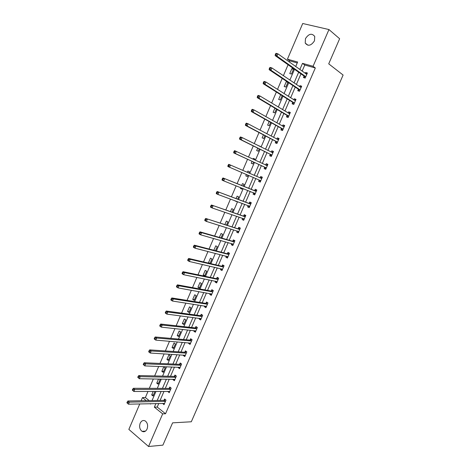 <?xml version="1.0" encoding="UTF-8"?>
<svg xmlns="http://www.w3.org/2000/svg" width="470" height="470" viewBox="0 0 470 470"><rect width="100%" height="100%" fill="white"/><g stroke="black" fill="none" stroke-linecap="round" stroke-linejoin="round"><path stroke-width="0.7" d="M314.465 40.849C311.128 45.784 308.044 46.524 305.218 43.064L305.465 38.622C308.802 33.658 311.898 32.935 314.741 36.46L314.465 40.849M147.063 429.039C145.782 431.536 144.108 432.3 142.046 431.331C139.69 429.416 139.067 426.713 140.183 423.223C141.482 420.691 143.174 419.933 145.271 420.961C147.574 422.888 148.173 425.579 147.063 429.039M297.246 62.939L289.743 60.859L287.429 59.197L302.721 23.5L328.959 29.551L339.634 38.74L328.718 63.844L343.106 75.041L191.308 421.772L172.596 422.847L162.896 445.143L148.549 446.5L128.851 429.392L139.76 403.93M141.118 400.751L142.481 397.579L146.299 400.657M147.985 391.44L145.371 397.544L142.481 397.579M289.743 60.859L289.267 61.964M288.075 64.754L283.375 75.717M282.212 78.419L277.5 89.412M276.378 92.032L271.654 103.048M270.561 105.586L265.826 116.631M264.774 119.08L260.028 130.155M259.011 132.528L254.252 143.62M253.271 145.917L248.501 157.039M247.549 159.254L242.773 170.399M241.856 172.531L237.091 183.641M236.151 185.832L231.44 196.824M230.476 199.074L225.812 209.955M224.819 212.264L220.201 223.027M219.184 225.4L214.62 236.052M213.574 238.478L209.056 249.024M207.987 251.509L203.516 261.937M202.423 264.487L197.999 274.809M196.883 277.412L192.506 287.622M191.361 290.284L187.031 300.389M185.862 303.109L181.579 313.102M180.386 315.875L176.15 325.763M174.934 328.595L170.739 338.377M169.5 341.267L165.352 350.943M164.089 353.887L159.988 363.457M158.701 366.453L154.642 375.918M153.332 378.973L149.319 388.332M145.371 397.544L149.184 400.61M153.197 391.428L151.692 394.923L153.044 395.993L154.947 391.422M158.508 379.067L156.757 383.138L158.114 384.19L160.07 379.637L159.342 379.079M163.208 372.346L165.17 367.775L163.795 366.753L161.839 371.312L163.208 372.346M168.319 360.455L170.293 355.866L168.9 354.868L166.938 359.444L168.319 360.455M173.454 348.517L175.433 343.917L174.029 342.936L172.055 347.53L173.454 348.517M178.606 336.538L180.592 331.914L179.176 330.956L177.196 335.568L178.606 336.538M183.776 324.512L185.768 319.87L184.34 318.93L182.354 323.56L183.776 324.512M188.964 312.438L190.967 307.779L189.528 306.863L187.53 311.51L188.964 312.438M194.175 300.318L196.184 295.648L194.733 294.749L192.729 299.413L194.175 300.318M199.403 288.157L201.418 283.463L199.956 282.588L197.946 287.27L199.403 288.157M204.656 275.943L206.677 271.237L205.202 270.385L203.181 275.085L204.656 275.943M210.02 263.47L211.952 258.964L210.466 258.13L208.439 262.847L209.185 263.271M215.501 250.71L217.252 246.638L215.748 245.828L213.838 250.275M221.012 237.896L222.569 234.272L221.053 233.484L219.361 237.421M226.54 225.03L227.909 221.852L226.381 221.088L224.907 224.513M232.092 212.117L233.267 209.391L231.728 208.645L230.476 211.559M235.106 200.784L236.575 201.695L236.716 201.371M237.667 199.151L238.648 196.877L237.091 196.155L236.063 198.552M240.74 187.659L240.405 188.447L241.968 189.151L242.338 188.294M243.266 186.138L244.047 184.316L242.479 183.617L241.674 185.491M246.403 174.488L245.804 175.88L247.379 176.561L247.978 175.163M248.888 173.054L249.47 171.709L247.884 171.033L247.308 172.373M252.055 161.328L251.221 163.26L252.813 163.924L253.618 162.05M254.558 159.865L254.91 159.048L253.312 158.396L252.995 159.136M257.73 148.115L256.667 150.6L258.271 151.234L259.281 148.884M260.257 146.617L260.374 146.34L258.706 145.847M263.429 134.855L262.131 137.88L263.746 138.497L264.963 135.66M269.151 121.536L267.612 125.12L269.245 125.707L270.673 122.388M274.897 108.165L273.117 112.306L274.762 112.871L276.401 109.063M280.666 94.74L278.645 99.44L280.302 99.981L282.153 95.68M287.346 81.85L286.33 81.545L284.191 86.527L285.866 87.044L287.928 82.244M291.453 74.054L293.603 69.043L291.911 68.561L289.761 73.561L291.453 74.054M158.772 403.489L157.227 407.073L165.54 413.753L315.317 67.956L304.766 65.03L302.122 71.158M300.959 73.866L296.364 84.506M295.236 87.132L290.63 97.801M289.538 100.345L284.92 111.038M283.857 113.505L279.233 124.227M278.205 126.612L273.569 137.363M272.571 139.666L267.924 150.447M266.96 152.674L262.301 163.478M261.373 165.622L256.702 176.456M255.809 178.53L251.156 189.322M250.24 191.449L245.628 202.129M244.688 204.315L240.129 214.89M239.16 217.134L234.648 227.597M233.649 229.9L229.184 240.252M228.167 242.614L223.743 252.86M222.704 255.28L218.327 265.421M217.258 267.9L212.934 277.935M211.841 280.467L207.558 290.395M206.442 292.986L202.2 302.809M201.06 305.453L196.865 315.176M195.702 317.873L191.554 327.49M190.368 330.245L186.261 339.763M185.051 342.571L180.991 351.983M179.751 354.85L175.739 364.162M174.476 367.082L170.504 376.294M169.224 379.261L165.293 388.373M163.989 391.398L160.1 400.411M162.708 403.395L164.012 404.694L165.998 400.099L164.606 399.001L164.071 400.24M167.896 391.387L169.182 392.726L171.18 388.114L169.77 387.039L169.235 388.285M173.101 379.331L172.96 379.654L174.376 380.718L176.379 376.088L174.958 375.031L174.417 376.282M178.33 367.235L178.159 367.622L179.587 368.662L181.596 364.009L180.163 362.981L179.622 364.232M183.576 355.085L183.376 355.537L184.816 356.56L186.837 351.889L185.392 350.879L184.845 352.136M188.84 342.889L188.617 343.411L190.068 344.41L192.095 339.722L190.638 338.735L190.091 339.998M194.128 330.651L193.875 331.238L195.344 332.214L197.376 327.508L195.902 326.544L195.356 327.807M199.439 318.36L199.157 319.018L200.631 319.97L202.676 315.252L201.189 314.307L200.643 315.576M204.767 306.023L204.456 306.751L205.948 307.68L207.993 302.944L206.5 302.016L205.948 303.297M210.119 293.644L209.773 294.432L211.277 295.342L213.333 290.583L211.829 289.685L211.271 290.965M215.489 281.213L215.113 282.071L216.635 282.958L218.697 278.181L217.175 277.3L216.617 278.593M220.876 268.728L220.477 269.663L222.005 270.526L224.078 265.732L222.545 264.874L221.987 266.167M226.287 256.203L225.859 257.202L227.404 258.048L229.483 253.23L227.932 252.396L227.374 253.694M231.722 243.625L231.258 244.694L232.82 245.516L234.906 240.681L233.343 239.87L232.779 241.175M237.18 230.993L236.686 232.139L238.255 232.938L240.352 228.085L238.778 227.298L238.214 228.602M242.655 218.321L242.126 219.531L243.713 220.307L245.822 215.436L244.23 214.672L243.66 215.983M248.148 205.596L247.596 206.876L249.194 207.628L251.309 202.74L249.705 202L249.135 203.316M253.653 192.853L253.083 194.175L254.693 194.903L256.82 189.998L255.198 189.275L254.628 190.597M259.164 180.098L258.594 181.42L260.221 182.125L262.348 177.196L260.715 176.503L260.145 177.83M264.698 167.285L264.122 168.618L265.762 169.3L267.9 164.353L266.255 163.678L265.679 165.011M270.25 154.424L269.674 155.764L271.331 156.422L273.475 151.452L271.819 150.805L271.255 152.11M275.831 141.517L275.25 142.857L276.918 143.491L279.074 138.503L277.4 137.88L276.865 139.12M281.43 128.557L280.849 129.902L282.529 130.513L284.697 125.508L283.005 124.908L282.499 126.078M287.047 115.544L286.465 116.895L288.163 117.482L290.337 112.453L288.633 111.878L288.151 112.988M292.692 102.478L292.105 103.835L293.821 104.399L296 99.352L294.285 98.8L293.832 99.846M298.356 89.365L297.769 90.728L299.496 91.262L301.687 86.192L299.954 85.669L299.531 86.644M304.049 76.193L303.456 77.562L305.2 78.073L307.398 72.985L305.647 72.486L305.253 73.396M328.959 29.551L313.067 66.282L302.492 63.356L299.837 69.519M315.317 67.956L313.067 66.282M165.54 413.753L162.667 413.87L148.549 446.5M155.899 403.554L154.348 407.155L162.667 413.87M298.662 72.239L294.05 82.937M292.916 85.581L288.292 96.303M287.193 98.865L282.558 109.616M281.489 112.095L276.848 122.876M275.814 125.273L271.155 136.077M270.156 138.397L265.491 149.231M264.522 151.469L259.845 162.326M258.911 164.488L254.223 175.375M253.324 177.46L248.648 188.311M247.725 190.45L243.102 201.184M242.156 203.381L237.573 214.009M236.604 216.265L232.074 226.781M231.076 229.096L226.587 239.506M225.565 241.88L221.129 252.179M220.083 254.611L215.689 264.804M214.614 267.289L210.272 277.376M209.174 279.92L204.873 289.902M203.751 292.505L199.497 302.374M198.352 305.036L194.145 314.806M192.976 317.52L188.811 327.185M187.612 329.952L183.494 339.516M182.278 342.342L178.201 351.801M176.961 354.68L172.931 364.038M171.667 366.97L167.678 376.223M166.392 379.208L162.444 388.367M161.134 391.404L157.233 400.464M295.689 66.558L297.639 62.017L287.429 59.197M150.053 403.689L150.529 404.077L150.7 403.677M152.045 400.558L155.97 391.422M157.291 388.355L161.263 379.114M162.561 376.106L166.574 366.764M167.849 363.809L171.908 354.368M173.16 351.46L177.261 341.919M178.488 339.07L182.636 329.423M183.841 326.627L188.035 316.874M189.21 314.136L193.452 304.278M194.604 301.593L198.886 291.635M200.02 289.009L204.35 278.939M205.455 276.366L209.832 266.19M210.912 263.676L215.336 253.395M216.388 250.939L220.859 240.546M221.893 238.149L226.411 227.645M227.415 225.306L231.98 214.696M232.956 212.417L237.573 201.689M238.525 199.474L243.184 188.635M244.112 186.478L248.824 175.527M249.729 173.424L254.452 162.432M255.392 160.252L260.11 149.29M261.079 147.028L265.785 136.094M266.79 133.756L271.484 122.84M272.524 120.426L277.206 109.539M278.281 107.037L282.946 96.18M284.056 93.6L288.715 82.767M289.861 80.106L294.508 69.302M157.227 407.073L154.348 407.155M304.766 65.03L302.492 63.356M164.506 403.548L162.62 403.589M153.508 394.906L151.692 394.923M158.56 383.162L156.757 383.138M169.652 391.639L167.784 391.645M163.625 371.37L161.839 371.312M174.817 379.69L172.96 379.654M168.712 359.538L166.938 359.444M180.004 367.693L178.159 367.622M173.824 347.659L172.055 347.53M185.209 355.649L183.376 355.537M178.947 335.733L177.196 335.568M190.438 343.564L188.617 343.411M184.093 323.765L182.354 323.56M195.679 331.426L193.875 331.238M189.257 311.751L187.53 311.51M200.949 319.248L199.157 319.018M194.445 299.696L192.729 299.413M206.23 307.022L204.456 306.751M199.644 287.593L197.946 287.27M211.535 294.749L209.773 294.432M204.873 275.438L203.181 275.085M216.864 282.423L215.113 282.071M210.113 263.241L208.439 262.847M222.21 270.056L220.477 269.663M227.58 257.636L225.859 257.202M232.967 245.175L231.258 244.694M238.378 232.662L236.686 232.139M243.807 220.095L242.126 219.531M236.633 201.559L235.024 200.966M249.259 207.487L247.596 206.876M241.997 189.081L240.405 188.447M254.728 194.827L253.083 194.175M249.458 171.72L247.884 171.033M247.385 176.555L245.804 175.88M260.221 182.119L258.594 181.42M262.342 177.214L260.715 176.503M254.875 159.13L253.312 158.396M267.865 164.435L266.255 163.678M260.31 146.487L258.764 145.712M273.411 151.604L271.819 150.805M278.98 138.726L277.4 137.88M284.567 125.796L283.005 124.908M290.178 112.818L288.633 111.878M295.812 99.781L294.285 98.8M287.805 82.532L286.33 81.545M301.47 86.697L299.954 85.669M293.368 69.589L291.911 68.561M307.145 73.561L305.647 72.486M165.123 401.445L163.73 400.346L127.916 400.992L129.321 402.156L165.464 401.339M127.805 402.432L129.321 402.156L128.451 404.188L126.894 402.778L127.458 403.248L127.805 402.432L127.241 401.968L126.894 402.778M164.547 403.454L128.451 404.188L127.458 403.248M163.73 400.346L165.411 399.635M127.916 400.992L127.241 401.968M170.304 389.46L168.895 388.385L133.327 388.296L134.749 389.436L170.639 389.36M133.227 389.706L134.749 389.436L133.874 391.481L132.311 390.065L132.881 390.523L133.227 389.706L132.663 389.248L132.311 390.065M169.723 391.487L133.874 391.481L132.881 390.523M168.895 388.385L170.61 387.68M133.327 388.296L132.663 389.248M174.822 379.402L139.32 378.714L137.757 377.298L138.327 377.745L138.679 376.928L138.104 376.476L137.757 377.298M175.733 377.381L174.317 376.323L175.51 377.434L174.088 376.376L138.762 375.548L140.195 376.664L175.839 377.334M138.679 376.928L140.195 376.664L139.32 378.714L138.327 377.745M174.317 376.323L175.827 375.677M138.762 375.548L138.104 376.476M180.721 365.355L179.287 364.321L144.22 362.746L145.665 363.839L181.056 365.266M144.149 364.097L145.665 363.839L144.789 365.901L143.221 364.479L143.797 364.92L144.149 364.097L143.567 363.657L143.221 364.479M180.128 367.405L144.789 365.901L143.797 364.92M179.287 364.321L181.073 363.633M144.22 362.746L143.567 363.657M184.992 355.173L185.315 355.408M185.961 353.234L184.516 352.224L149.695 349.892L151.158 350.967L186.29 353.152M149.642 351.213L151.158 350.967L150.277 353.035L148.814 351.96L148.702 351.607L149.29 352.036L149.642 351.213L149.055 350.779L148.702 351.607M185.362 355.302L150.277 353.035L149.29 352.036M184.516 352.224L186.337 351.542M149.695 349.892L149.055 350.779M190.138 343L190.544 343.312M191.22 341.067L189.763 340.074L155.194 336.99L156.675 338.036L191.549 340.991M155.159 338.277L156.675 338.036L155.787 340.115L154.313 339.064L154.213 338.688L154.8 339.105L155.159 338.277L154.565 337.854L154.213 338.688M190.614 343.147L155.787 340.115L154.8 339.105M189.763 340.074L191.625 339.405M155.194 336.99L154.565 337.854M195.303 330.774L195.796 331.162M196.495 328.853L195.026 327.884L160.722 324.036L162.209 325.058L196.824 328.783M160.693 325.287L162.209 325.058L161.322 327.144L159.835 326.115L159.741 325.71L160.341 326.121L160.693 325.287L160.1 324.876L159.741 325.71M195.89 330.945L161.322 327.144L160.341 326.121M195.026 327.884L196.936 327.22M160.722 324.036L160.1 324.876M200.49 318.501L201.066 318.971M201.8 316.592L200.314 315.64L166.263 311.022L167.772 312.021L202.124 316.522M166.257 312.245L167.772 312.021L166.879 314.113L165.375 313.114L165.299 312.679L165.898 313.085L166.257 312.245L165.651 311.845L165.299 312.679M201.184 318.695L166.879 314.113L165.898 313.085M200.314 315.64L202.27 314.994M166.263 311.022L165.651 311.845M205.701 306.17L206.354 306.734M207.117 304.278L205.625 303.356L171.832 297.962L173.354 298.938L207.44 304.219M171.838 299.149L173.354 298.938L172.455 301.035L170.939 300.06L170.874 299.601L171.48 299.989L171.838 299.149L171.233 298.761L170.874 299.601M206.5 306.405L172.455 301.035L171.48 299.989M205.625 303.356L207.628 302.715M171.832 297.962L171.233 298.761M210.936 293.785L211.665 294.449M212.458 291.923L210.948 291.018L177.425 284.844L178.958 285.795L212.781 291.87M177.443 286.001L178.958 285.795L178.059 287.904L176.526 286.953L176.473 286.465L177.084 286.847L177.443 286.001L176.832 285.619L176.473 286.465M211.835 294.061L178.059 287.904L177.084 286.847M210.948 291.018L213.016 290.395M177.425 284.844L176.832 285.619M216.188 281.354L216.999 282.112M217.822 279.521L216.3 278.639L183.042 271.678L184.587 272.6L218.139 279.474M183.077 272.794L184.587 272.6L183.682 274.715L182.137 273.793L182.096 273.276L182.713 273.646L183.077 272.794L182.454 272.424L182.096 273.276M217.187 281.671L183.682 274.715L182.713 273.646M216.3 278.639L218.421 278.023M183.042 271.678L182.454 272.424M221.464 268.863L222.351 269.733M223.203 267.066L221.67 266.208L188.676 258.453L190.238 259.352L223.52 267.025M188.729 259.54L190.238 259.352L189.334 261.479L187.771 260.574L187.742 260.028L188.364 260.392L188.729 259.54L188.1 259.176L187.742 260.028M222.569 269.234L189.334 261.479L188.364 260.392M221.67 266.208L223.82 265.615M188.676 258.453L188.1 259.176M226.769 256.32L227.721 257.301M228.608 254.564L227.057 253.73L194.339 245.175L195.914 246.045L228.919 254.529M194.404 246.227L195.914 246.045L195.003 248.184L193.429 247.302L193.405 246.732L194.04 247.079L194.404 246.227L193.769 245.875L193.405 246.732M227.962 256.749L195.003 248.184L194.04 247.079M227.057 253.73L229.201 253.177M194.339 245.175L193.769 245.875M232.092 243.724L233.114 244.829M234.031 242.015L232.468 241.198L200.02 231.839L201.612 232.685L234.342 241.985M200.103 232.856L201.612 232.685L200.696 234.83L199.11 233.978L199.098 233.373L199.738 233.713L200.103 232.856L199.462 232.515L199.098 233.373M233.384 244.212L200.696 234.83L199.738 233.713M232.468 241.198L234.595 240.687M200.02 231.839L199.462 232.515M237.438 231.076L238.531 232.303M239.477 229.419L205.725 218.45L239.788 229.395M205.825 219.431L207.335 219.273L206.418 221.423L204.814 220.6L204.814 219.966L205.461 220.295L205.825 219.431L205.184 219.102L204.814 219.966M238.819 231.628L206.418 221.423L205.461 220.295M237.902 228.626L240.017 228.15M205.725 218.45L205.184 219.102M242.802 218.374L243.965 219.725M244.941 216.77L211.459 205.008L245.252 216.752M211.571 205.954L213.08 205.801L212.158 207.963L210.537 207.164L210.554 206.5L211.206 206.818L211.571 205.954L210.924 205.637L210.554 206.5M244.283 218.996L212.158 207.963L211.206 206.818M243.354 216L245.458 215.566M211.459 205.008L210.924 205.637M248.195 205.613L249.423 207.106M250.428 204.068L217.216 191.507L250.739 204.062M217.346 192.418L218.856 192.271L217.927 194.445L216.288 193.669L216.317 192.982L216.976 193.287L217.346 192.418L216.688 192.113L216.317 192.982M249.764 206.312L217.927 194.445L216.976 193.287M248.83 203.328L250.915 202.928M217.216 191.507L216.688 192.113M253.612 192.794L254.899 194.433M255.939 191.325L222.992 177.948L256.244 191.319M254.323 190.603L256.144 191.343L254.534 190.614L256.403 190.244M223.138 178.829L224.648 178.688L223.714 180.874L222.063 180.122L222.104 179.399L222.768 179.699L223.138 178.829L222.475 178.53L222.104 179.399M255.269 193.581L223.714 180.874L222.768 179.699M222.992 177.948L222.475 178.53M260.791 180.797L259.111 180.016L260.398 181.708M259.916 177.848L262.166 177.619M228.291 164.888L227.915 165.769L228.584 166.057L228.961 165.176L228.291 164.888L228.796 164.336L261.772 178.53M228.961 165.176L230.464 165.052L229.53 167.238L227.862 166.521L227.915 165.769M260.744 180.721L229.53 167.238L228.584 166.057M265.62 165.023L267.694 164.835M234.125 151.193L233.755 152.074L234.424 152.351L234.8 151.469L234.125 151.193L234.624 150.664L267.324 165.687M234.8 151.469L236.31 151.352L235.37 153.549L233.69 152.862L264.493 167.062L265.656 168.83M266.343 167.966L235.37 153.549L234.424 152.351M233.755 152.074L233.69 152.862M271.196 156.011L270.05 154.195L239.536 139.144L241.233 139.807L242.179 137.598L272.9 152.797M271.308 152.133L273.246 151.992M271.907 155.082L241.233 139.807L240.293 138.591L240.669 137.704L239.988 137.44L239.612 138.327L240.293 138.591M239.988 137.44L240.476 136.935L242.179 137.598L240.669 137.704M239.612 138.327L239.536 139.144M277.018 139.202L278.816 139.108M245.875 123.633L245.499 124.521L246.186 124.773L246.562 123.886L245.875 123.633L246.351 123.152L248.066 123.786L278.493 139.854M246.562 123.886L248.066 123.786L247.12 126.001L245.411 125.367L275.626 141.276L276.76 143.138M277.5 142.146L247.12 126.001L246.186 124.773M245.499 124.521L245.411 125.367M282.746 126.219L284.409 126.166M251.791 109.763L251.409 110.65L252.102 110.897L252.484 110.004L251.791 109.763L252.255 109.31L253.988 109.915L284.109 126.859M252.484 110.004L253.988 109.915L253.036 112.142L251.303 111.531L281.23 128.31L282.341 130.219M283.116 129.162L253.036 112.142L252.102 110.897M251.409 110.65L251.303 111.531M288.498 113.194L290.025 113.176M257.725 95.833L257.343 96.726L258.042 96.961L258.424 96.062L257.725 95.833L258.177 95.404L259.928 95.986L289.749 113.811M258.424 96.062L259.928 95.986L258.976 98.218L257.225 97.637L286.853 115.285L287.951 117.253M288.75 116.125L258.976 98.218L258.042 96.961M257.343 96.726L257.225 97.637M294.267 100.122L295.659 100.133M263.688 81.845L263.306 82.744L264.011 82.967L264.393 82.068L263.688 81.845L264.128 81.445L265.897 81.992L295.413 100.715M264.393 82.068L265.897 81.992L264.939 84.242L263.176 83.689L292.499 102.213L293.58 104.228M294.408 103.036L264.939 84.242L264.011 82.967M263.306 82.744L263.176 83.689M300.054 87.003L301.323 87.038M269.674 67.797L269.287 68.702L270.003 68.914L270.385 68.009L269.674 67.797L270.103 67.427L271.889 67.944L301.094 87.561M270.385 68.009L271.889 67.944L270.926 70.2L269.146 69.677L298.168 89.094L299.226 91.157M300.089 89.893L270.926 70.2L270.003 68.914M269.287 68.702L269.146 69.677M305.864 73.837L307.004 73.89M275.684 53.692L275.303 54.602L276.019 54.796L276.407 53.891L275.684 53.692L276.107 53.345L277.905 53.839L306.804 74.36M276.407 53.891L277.905 53.839L276.942 56.1L275.144 55.607L303.861 75.917L304.877 77.979M305.788 76.698L276.942 56.1L276.019 54.796M275.303 54.602L275.144 55.607M165.358 401.386L163.965 400.287M170.54 389.407L169.13 388.332M180.95 365.308L179.522 364.274M186.191 353.193L184.745 352.177M191.449 341.026L189.992 340.039M196.724 328.818L195.256 327.849M202.024 316.563L200.543 315.611M207.341 304.255L205.848 303.326M212.681 291.905L211.177 291M218.045 279.503L216.523 278.622M223.42 267.054L221.887 266.196M228.825 254.558L227.274 253.718M234.248 242.015L232.685 241.198M238.766 231.557L238.425 231.387M239.694 229.419L238.114 228.626M244.23 218.92L243.771 218.697M245.158 216.776L243.566 216.006M249.711 206.236L249.024 205.913M250.645 204.08L249.041 203.334M255.216 193.505L253.853 192.888M261.678 178.547L260.051 177.848M266.29 167.884L264.645 167.203M266.132 167.737L264.493 167.062M267.23 165.704L265.961 165.182M271.86 155L270.203 154.342M271.707 154.847L270.05 154.195M272.806 152.809L272.124 152.544M277.453 142.063L275.778 141.429M277.3 141.905L275.626 141.276M278.404 139.866L277.935 139.69M283.063 129.074L281.377 128.469M282.916 128.915L281.23 128.31M284.021 126.865L283.663 126.741M288.703 116.037L287 115.456M288.551 115.867L286.853 115.285M289.661 113.816L289.367 113.722M294.361 102.942L292.646 102.384M294.214 102.771L292.499 102.213M300.042 89.799L298.315 89.271M299.895 89.623L298.168 89.094M305.747 76.604L304.002 76.099M305.6 76.422L303.861 75.917M305.218 43.064L308.026 45.273M142.046 431.331L145.524 431.096M180.744 365.355L179.311 364.321M185.997 353.234L184.551 352.224M191.267 341.067L189.809 340.074M196.56 328.853L195.091 327.884M201.877 316.592L200.39 315.646M207.211 304.284L205.713 303.356M212.563 291.929L211.054 291.024M217.939 279.527L216.417 278.639M223.332 267.072L221.799 266.214M228.749 254.576L227.198 253.735M234.183 242.026L232.626 241.21M239.641 229.43L238.067 228.637M245.123 216.782L243.53 216.012M250.622 204.086L249.018 203.34"/></g></svg>

